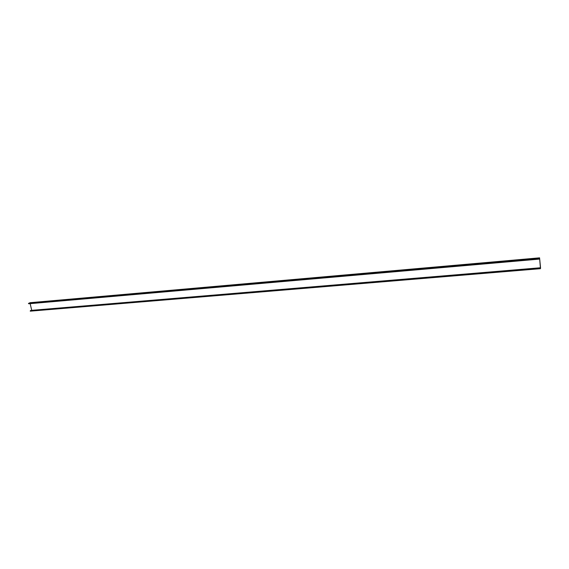<?xml version="1.0" encoding="UTF-8"?>
<svg xmlns="http://www.w3.org/2000/svg" width="569" height="569" viewBox="0 0 569 569"><rect width="100%" height="100%" fill="white"/><g stroke="black" fill="none" stroke-linecap="round" stroke-linejoin="round"><path stroke-width="0.85" d="M539.561 259.08L28.784 303.768L28.45 303.391L539.49 258.561L539.561 259.08L539.59 258.013L540.536 267.757L31.715 310.333L30.157 303.647M540.536 267.757L540.465 268.668L30.264 311.158L30.484 310.525L540.422 267.878M30.264 311.158L540.472 268.675L539.583 257.842L30.015 302.701L28.998 303.284M539.583 257.842L539.547 258.931L539.49 258.49L28.45 303.391M29.104 303.113L539.526 258.276M28.521 303.554L539.512 258.781M539.533 258.426L29.012 303.241M540.443 268.419L30.249 310.966"/></g></svg>
